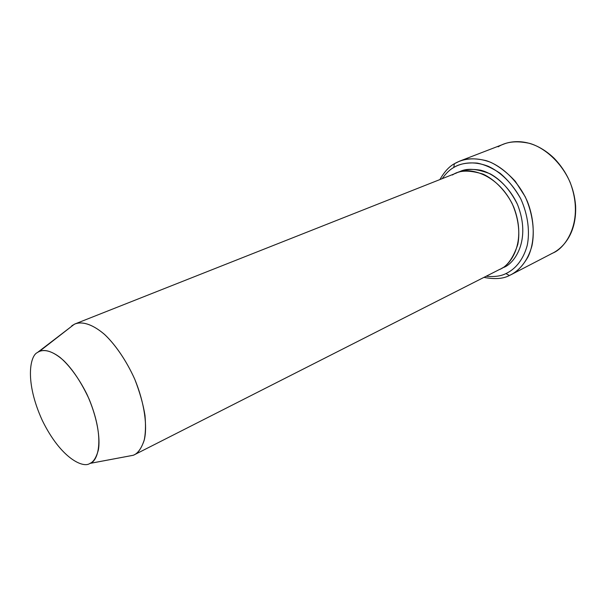 <?xml version="1.0" encoding="UTF-8"?>
<svg xmlns="http://www.w3.org/2000/svg" width="606" height="606" viewBox="0 0 606 606"><rect width="100%" height="100%" fill="white"/><g stroke="black" fill="none" stroke-linecap="round" stroke-linejoin="round"><path stroke-width="0.91" d="M505.942 273.579C500.965 276.154 494.382 277.04 486.186 276.238C494.382 277.04 500.965 276.154 505.942 273.579C513.63 269.988 522.69 261.906 527.228 245.4C529.947 232.242 528.174 215.228 520.796 198.889C512.32 183.118 500.064 171.687 488.201 166.264C472.665 160.385 461.068 163.181 453.75 167.468L454.386 163.726C449.16 166.529 444.334 171.809 439.903 179.565C444.334 171.809 449.16 166.529 454.386 163.726L459.924 161.014C466.65 158.234 475.399 158.113 486.179 160.651C500.882 165.279 518.122 180.3 527.462 201.677C535.886 223.334 534.204 244.536 527.864 257.186C522.683 265.928 517.1 271.761 511.116 274.67L509.373 275.518L505.942 273.579L509.373 275.518C503.2 278.836 494.731 279.449 483.952 277.374C494.731 279.449 503.2 278.836 509.373 275.518L512.805 273.738L509.373 275.518C517.509 271.746 527.106 263.246 531.947 245.831C534.856 231.954 533.015 213.986 525.213 196.723L515.335 181.338C507.381 172.733 499.192 166.392 490.754 162.332C474.339 156.181 462.098 159.189 454.386 163.726L453.75 167.468C449.75 169.68 445.918 173.407 442.236 178.641C445.918 173.407 449.75 169.68 453.75 167.468C459.303 163.885 467.112 162.423 477.187 163.097C484.376 164.499 491.996 167.87 500.048 173.225C508.033 179.967 514.948 188.519 520.796 198.889C528.174 215.228 529.947 232.242 527.228 245.4C522.69 261.906 513.63 269.988 505.942 273.579M71.796 325.748L75.136 323.884C81.181 321.604 91.165 322.907 104.83 334.686C115.291 344.609 126.321 360.487 134.699 379.098C145.107 404.353 147.303 427.139 144.387 439.494C141.736 447.864 138.327 452.993 134.138 454.886L133.358 455.25C137.66 453.629 141.243 448.72 144.122 440.532C145.569 434.017 145.857 425.662 144.993 415.458C143.19 404.187 139.781 392.12 134.767 379.242C126.162 360.115 114.776 343.897 104.088 334.02C90.158 322.369 80.242 321.589 74.349 324.225L39.443 351.359C44.177 349.344 52.207 350.351 63.638 360.547C72.894 369.637 81.409 382.537 89.18 399.256C105.914 440.456 97.361 461.939 89.908 463.408L89.885 463.423C93.468 462.045 96.293 457.575 98.346 450.016C100.513 438.774 97.377 417.057 86.893 394.188C78.606 377.568 68.569 364.479 59.835 357.237C48.609 348.95 41.466 349.677 37.398 352.548C30.08 355.608 24.52 381.454 42.276 420.397C61.039 458.772 83.461 468.468 89.885 463.423L133.335 455.265L134.926 454.455L133.335 455.265L89.885 463.423C83.461 468.468 61.039 458.772 42.276 420.397C24.52 381.454 30.08 355.608 37.398 352.548L73.015 325.263M501.973 268.132L503.033 267.663C514.138 264.33 531.72 240.271 517.426 204.32C508.737 185.497 493.125 173.202 480.543 170.188C471.385 168.726 464.128 169.392 458.765 172.195C465.961 167.862 476.483 168.43 490.322 173.899C501.223 179.967 510.252 190.11 517.426 204.32C531.72 240.271 514.138 264.33 503.033 267.663M452.47 174.99C459.053 170.165 469.256 169.877 483.088 174.127C493.602 179.012 504.45 189.201 511.964 203.207C518.524 217.721 520.137 232.818 517.782 244.521C512.964 258.641 506.714 267.034 499.033 269.693M511.116 274.67L552.77 253.073C565.64 248.172 584.76 221.046 570.125 182.345C561.194 161.885 544.339 147.667 529.811 143.417C519.145 141.122 510.441 141.357 503.7 144.13L459.924 161.014M134.138 454.886L500.011 269.223C510.858 265.292 526.978 241.923 513.88 207.426C498.859 173.142 467.718 166.415 456.651 172.945L75.136 323.884M498.14 146.834C507.866 140.509 530.803 135.933 554.232 158.355C567.049 171.801 574.17 187.618 575.602 205.805C576.829 235.423 561.217 249.604 551.028 253.922M39.443 351.359L74.349 324.225M89.908 463.408L133.358 455.25"/></g></svg>
